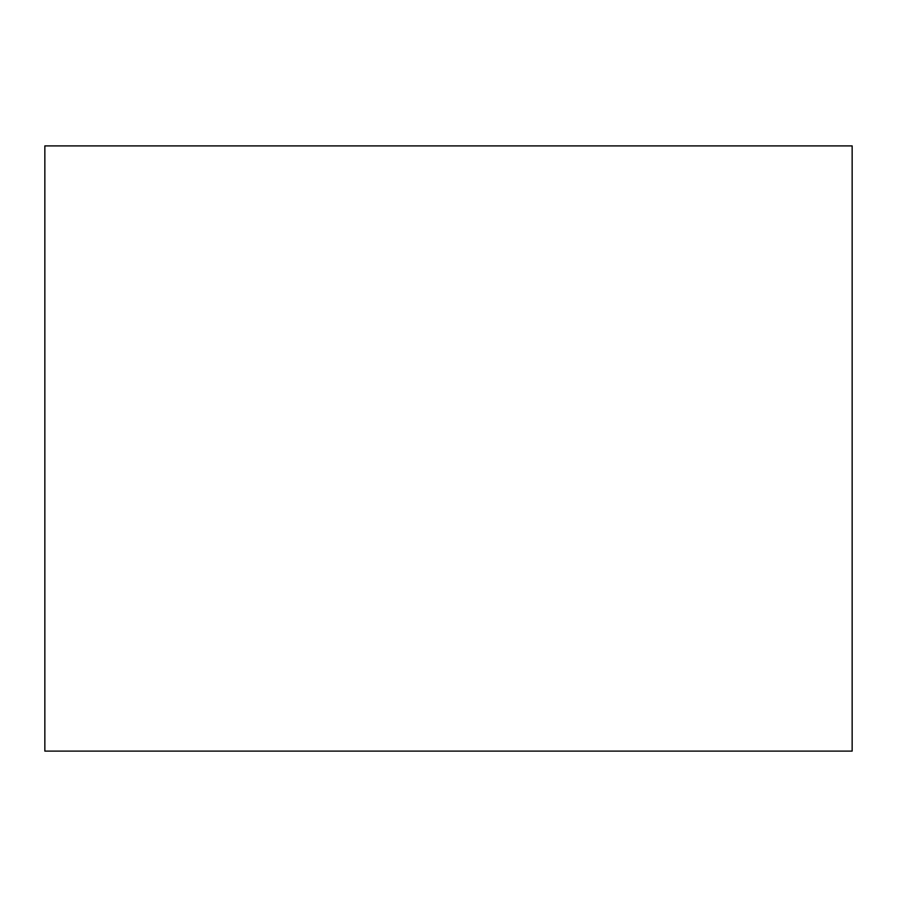 <?xml version="1.0" encoding="UTF-8"?>
<svg xmlns="http://www.w3.org/2000/svg" width="897" height="897" viewBox="0 0 897 897"><rect width="100%" height="100%" fill="white"/><g stroke="black" fill="none" stroke-linecap="round" stroke-linejoin="round"><path stroke-width="1.35" d="M44.85 751.103L44.85 145.897L852.15 145.897L852.15 751.103L44.85 751.103"/></g></svg>
